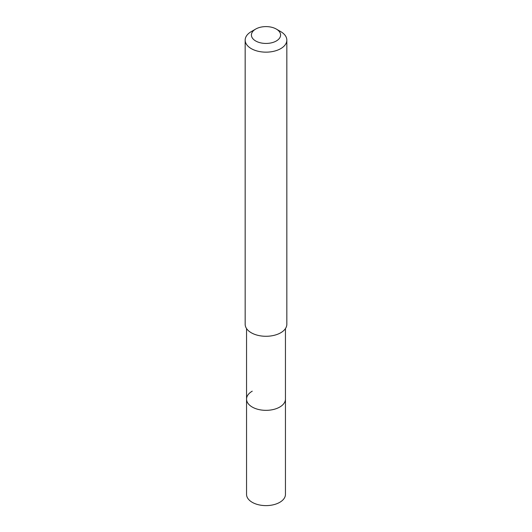 <?xml version="1.0" encoding="UTF-8"?>
<svg xmlns="http://www.w3.org/2000/svg" width="532" height="532" viewBox="0 0 532 532"><rect width="100%" height="100%" fill="white"/><g stroke="black" fill="none" stroke-linecap="round" stroke-linejoin="round"><path stroke-width="0.8" d="M246.549 328.57L246.549 494.388A19.451 11.225 0 0 0 258.559 504.762A19.451 11.225 0 0 0 279.752 502.328A19.451 11.225 0 0 0 285.451 494.388L285.451 399.113A19.451 11.225 180 0 1 279.752 407.053A19.451 11.225 180 0 1 258.559 409.487A19.451 11.225 180 0 1 246.549 399.113A19.451 11.225 180 0 1 252.248 391.173M246.549 399.113A19.451 11.225 0 0 0 258.559 409.487A19.451 11.225 0 0 0 279.752 407.053A19.451 11.225 0 0 0 285.451 399.113L285.451 328.57M245.166 40.126L245.166 324.254A20.834 12.03 0 0 0 258.027 335.366A20.834 12.03 0 0 0 280.736 332.759A20.834 12.03 0 0 0 286.834 324.254L286.834 40.126A20.834 12.03 180 0 1 280.736 48.631A20.834 12.03 180 0 1 258.027 51.238A20.834 12.03 180 0 1 245.166 40.126A20.834 12.03 180 0 1 251.264 31.621L255.686 29.067A14.583 8.419 180 0 1 276.314 29.067A14.583 8.419 180 0 1 276.314 40.977A14.583 8.419 180 0 1 255.686 40.977A14.583 8.419 180 0 1 255.686 29.067L251.264 31.621M276.314 29.067L280.736 31.621A20.834 12.03 180 0 1 286.834 40.126"/></g></svg>
